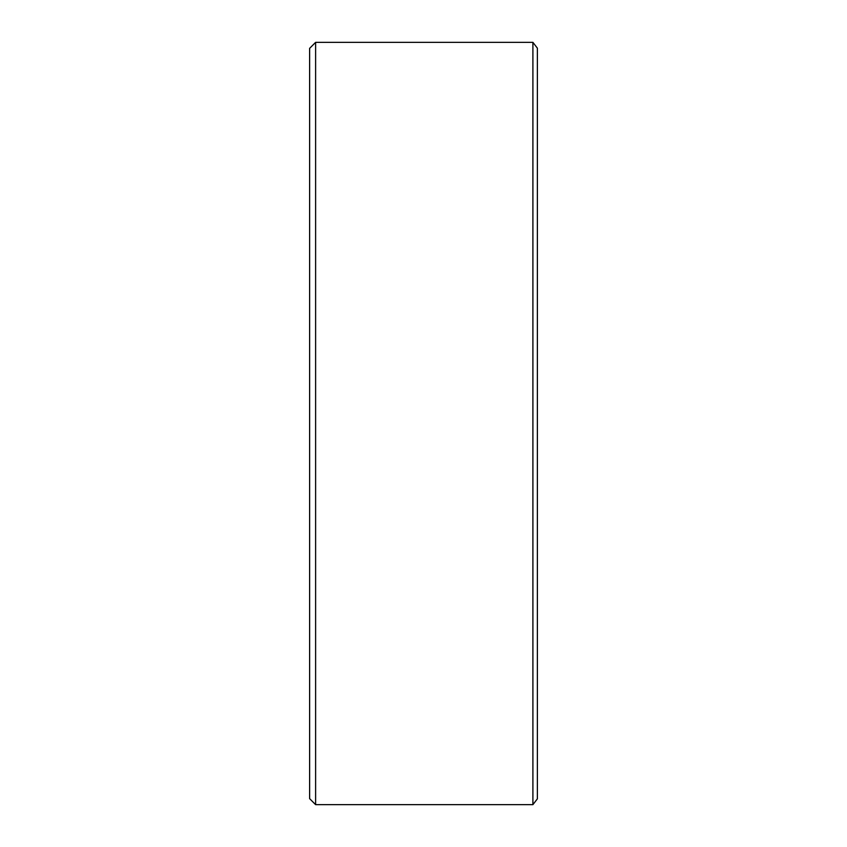 <?xml version="1.0" encoding="UTF-8"?>
<svg xmlns="http://www.w3.org/2000/svg" width="847" height="847" viewBox="0 0 847 847"><rect width="100%" height="100%" fill="white"/><g stroke="black" fill="none" stroke-linecap="round" stroke-linejoin="round"><path stroke-width="1.27" d="M309.621 798.647L309.621 48.353L315.613 42.35L315.613 804.65L309.621 798.647M532.901 42.35L537.379 48.163L537.379 798.837L532.901 804.65L532.901 42.35L315.613 42.35M532.901 804.65L315.613 804.65"/></g></svg>
